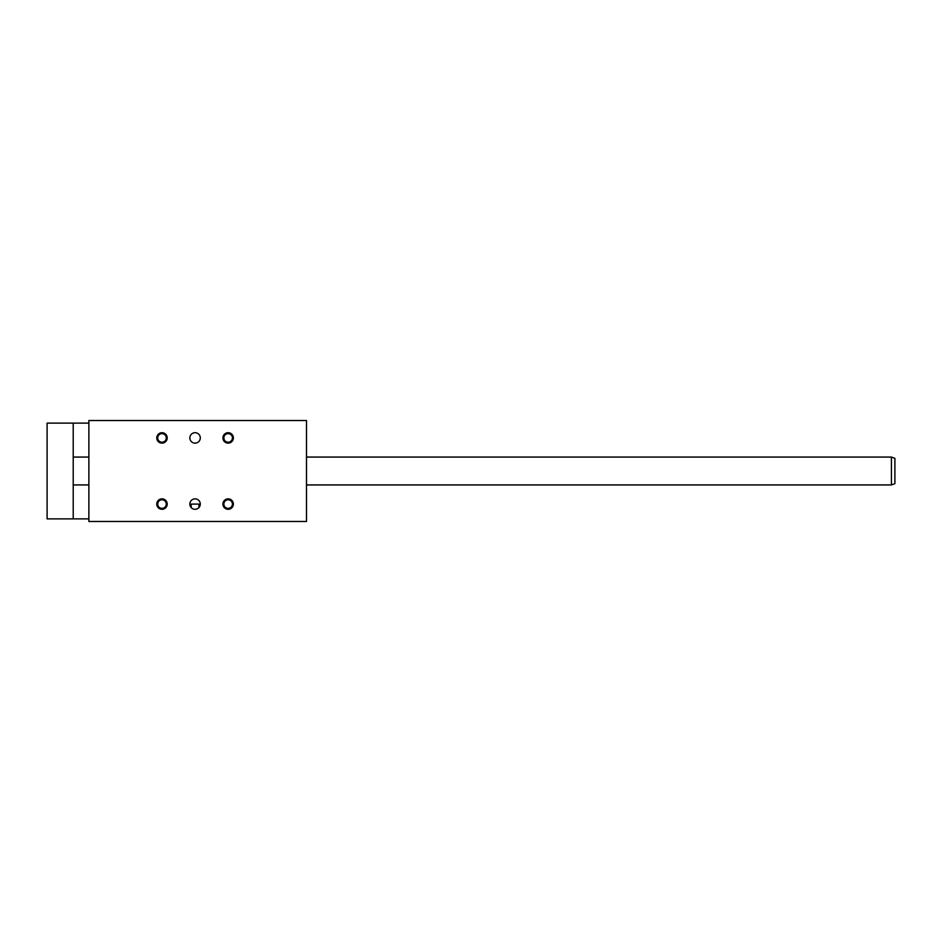 <?xml version="1.0" encoding="UTF-8"?>
<svg xmlns="http://www.w3.org/2000/svg" width="942" height="942" viewBox="0 0 942 942"><rect width="100%" height="100%" fill="white"/><g stroke="black" fill="none" stroke-linecap="round" stroke-linejoin="round"><path stroke-width="1.41" d="M88.878 420.521L88.878 521.479L306.491 521.479L306.491 420.521L88.878 420.521M198.962 507.561L198.962 504.076L191.179 504.076L191.179 507.561M189.848 504.076A5.228 5.228 0 0 0 197.69 508.598A5.228 5.228 0 0 0 197.69 499.554A5.228 5.228 0 0 0 189.848 504.076M222.924 504.076A5.228 5.228 0 0 0 230.766 508.598A5.228 5.228 0 0 0 230.766 499.554A5.228 5.228 0 0 0 222.924 504.076M156.772 504.076A5.228 5.228 0 0 0 164.603 508.598A5.228 5.228 0 0 0 164.603 499.554A5.228 5.228 0 0 0 156.772 504.076M222.924 437.924A5.228 5.228 0 0 1 230.766 433.402A5.228 5.228 0 0 1 230.766 442.446A5.228 5.228 0 0 1 222.924 437.924M156.772 437.924A5.228 5.228 0 0 1 164.603 433.402A5.228 5.228 0 0 1 164.603 442.446A5.228 5.228 0 0 1 156.772 437.924M189.848 437.924A5.228 5.228 0 0 1 197.69 433.402A5.228 5.228 0 0 1 197.69 442.446A5.228 5.228 0 0 1 189.848 437.924M228.152 499.79A4.286 4.286 0 0 1 232.427 504.076A4.286 4.286 0 0 1 228.152 508.362A4.286 4.286 0 0 1 223.866 504.076A4.286 4.286 0 0 1 228.152 499.79M157.714 504.076A4.286 4.286 0 0 1 162 499.79A4.286 4.286 0 0 1 166.275 504.076A4.286 4.286 0 0 1 162 508.362A4.286 4.286 0 0 1 157.714 504.076M228.152 442.21A4.286 4.286 0 0 0 232.427 437.924A4.286 4.286 0 0 0 228.152 433.638A4.286 4.286 0 0 0 223.866 437.924A4.286 4.286 0 0 0 228.152 442.21M162 442.21A4.286 4.286 0 0 0 166.275 437.924A4.286 4.286 0 0 0 162 433.638A4.286 4.286 0 0 0 157.714 437.924A4.286 4.286 0 0 0 162 442.21M891.415 457.07L891.415 484.93L894.9 483.658L894.9 458.342L891.415 457.07L306.491 457.07M73.217 423.123L73.217 518.877L47.1 518.877L47.1 423.123L88.878 423.123M73.217 518.877L88.878 518.877M73.217 484.93L88.878 484.93M306.491 484.93L891.415 484.93M73.217 457.07L88.878 457.07"/></g></svg>
